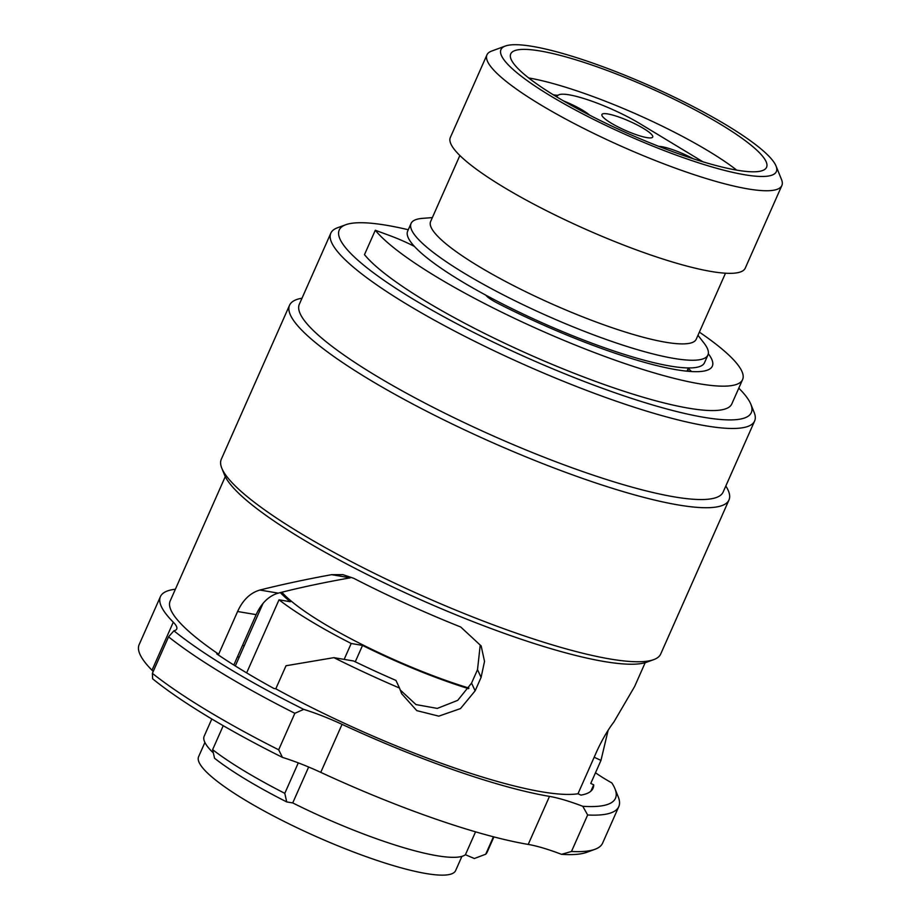 <?xml version="1.0" encoding="UTF-8"?>
<svg xmlns="http://www.w3.org/2000/svg" width="921" height="921" viewBox="0 0 921 921"><rect width="100%" height="100%" fill="white"/><g stroke="black" fill="none" stroke-linecap="round" stroke-linejoin="round"><path stroke-width="1.38" d="M532.649 46.43A150.607 27.181 23.9 0 0 505.33 46.05A150.607 27.181 23.9 0 0 574.854 109.703A150.607 27.181 23.9 0 0 744.663 174.748A150.607 27.181 23.9 0 0 776.035 166.01A150.607 27.181 23.9 0 0 678.892 99.376A150.607 27.181 23.9 0 0 532.649 46.43M776.035 166.01L781.515 179.537A161.279 29.115 -156.1 0 1 781.86 185.535A161.279 29.115 -156.1 0 1 747.933 188.909A161.279 29.115 -156.1 0 1 578.457 125.751A161.279 29.115 -156.1 0 1 486.956 54.857A161.279 29.115 -156.1 0 1 491.618 51.081L505.33 46.05M223.239 725.702L212.624 749.648A161.923 29.23 23.9 0 0 284.796 793.326L286.707 801.915L292.728 802.928A143.768 25.949 23.9 0 0 436.819 855.69A143.768 25.949 23.9 0 0 465.416 854.711L474.361 858.522L485.712 854.216A161.923 29.23 23.9 0 0 487.059 852.362L493.909 836.913M475.558 831.836L465.416 854.711M737.145 170.201A139.923 25.258 23.9 0 0 766.583 167.277A139.923 25.258 23.9 0 0 687.193 105.777A139.923 25.258 23.9 0 0 540.167 50.977A139.923 25.258 23.9 0 0 510.741 53.902A139.923 25.258 23.9 0 0 590.119 115.413A139.923 25.258 23.9 0 0 737.145 170.201M461.916 856.369L455.619 870.598A140.556 25.374 -156.1 0 1 426.043 873.534A140.556 25.374 -156.1 0 1 278.349 818.493A140.556 25.374 -156.1 0 1 198.602 756.705L204.899 742.476M468.962 688.068A140.556 25.374 -156.1 0 1 281.884 592.215M697.968 335.302L704.001 343.084A162.349 29.311 -156.1 0 1 707.927 355.011A162.349 29.311 -156.1 0 1 673.769 358.396A162.349 29.311 -156.1 0 1 503.177 294.824A162.349 29.311 -156.1 0 1 411.065 223.458A162.349 29.311 -156.1 0 1 422.543 218.358L432.352 217.598M707.927 355.011L704.519 362.69A162.349 29.311 -156.1 0 1 670.361 366.086A162.349 29.311 -156.1 0 1 499.769 302.514A162.349 29.311 -156.1 0 1 407.658 231.148L411.065 223.458M725.483 273.215L696.23 339.216A145.265 26.225 -156.1 0 1 665.676 342.244A145.265 26.225 -156.1 0 1 513.032 285.36A145.265 26.225 -156.1 0 1 430.625 221.512L459.867 155.511M781.86 185.535L745.25 268.138A161.279 29.115 -156.1 0 1 711.323 271.499A161.279 29.115 -156.1 0 1 541.847 208.353A161.279 29.115 -156.1 0 1 450.346 137.448L486.956 54.857M493.437 836.786L485.712 854.216M468.582 688.666A143.768 25.949 -156.1 0 1 362.529 645.414L351.2 643.491A161.923 29.23 -156.1 0 1 279.017 599.813L290.357 601.735A143.768 25.949 -156.1 0 1 280.341 592.606M351.2 643.491L344.155 659.39M298.289 762.876L284.796 793.326M279.017 599.813L246.644 672.883M286.707 801.915A153.381 27.688 -156.1 0 1 214.535 758.225L212.624 749.648M211.807 718.99L204.186 736.19A143.768 25.949 23.9 0 0 213.361 752.952M362.529 645.414L355.276 661.796M308.65 767.02L292.728 802.928M658.86 146.393A27.768 5.008 -156.1 0 1 661.9 146.704A27.768 5.008 -156.1 0 1 693.455 158.838M607.768 113.939A27.768 5.008 -156.1 0 1 636.941 124.819A27.768 5.008 -156.1 0 1 652.701 137.022A27.768 5.008 -156.1 0 1 646.853 137.609A27.768 5.008 -156.1 0 1 617.68 126.73A27.768 5.008 -156.1 0 1 601.92 114.526A27.768 5.008 -156.1 0 1 607.768 113.939M563.537 100.919A27.768 5.008 -156.1 0 1 589.659 115.171M553.947 95.197A38.452 6.942 -156.1 0 1 556.929 96.245L558.322 95.116A54.673 9.866 -156.1 0 1 639.738 123.552L702.965 161.82L639.738 123.552A54.673 9.866 -156.1 0 0 558.322 95.116A21.367 3.857 -156.1 0 1 553.164 94.713M595.496 772.765A64.09 11.57 23.9 0 0 611.797 782.885A257.408 46.464 -156.1 0 1 614.94 788.698A257.408 46.464 -156.1 0 1 582.786 806.289A64.09 11.57 -156.1 0 0 549.492 796.389A240.323 43.379 -156.1 0 1 549.296 796.354A240.323 43.379 -156.1 0 1 342.048 724.343A64.09 11.57 23.9 0 0 303.746 709.377A257.408 46.464 -156.1 0 1 173.908 630.793L168.555 636.848L152.379 673.355L152.633 678.812A257.408 46.464 -156.1 0 0 282.471 757.396L278.683 749.798A263.82 47.627 -156.1 0 1 152.379 673.355M282.471 757.396A64.09 11.57 -156.1 0 1 320.761 772.362A240.323 43.379 23.9 0 0 528.021 844.384A240.323 43.379 23.9 0 0 528.217 844.419A64.09 11.57 -156.1 0 1 561.511 854.32A257.408 46.464 -156.1 0 0 586.746 852.316L594.966 849.3A263.82 47.627 -156.1 0 1 571.481 851.488L561.511 854.32M653.76 659.62L646.899 662.13A234.982 42.424 -156.1 0 1 604.28 661.543A234.982 42.424 -156.1 0 1 376.09 578.929A234.982 42.424 -156.1 0 1 224.54 474.971L221.8 468.202A240.323 43.379 23.9 0 0 376.793 574.531A240.323 43.379 23.9 0 0 610.163 659.01A240.323 43.379 23.9 0 0 653.76 659.62A240.323 43.379 23.9 0 0 660.714 653.991L728.983 499.953A240.323 43.379 -156.1 0 1 678.42 504.973A240.323 43.379 -156.1 0 1 425.893 410.87A240.323 43.379 -156.1 0 1 289.551 305.231A240.323 43.379 -156.1 0 1 302.007 298.208M289.551 305.231L221.293 459.268A240.323 43.379 23.9 0 0 221.8 468.202M738.792 388.155A225.369 40.685 -156.1 0 1 750.845 404.238L754.138 412.366A231.781 41.836 -156.1 0 1 754.633 420.978L723.135 492.056A231.781 41.836 -156.1 0 1 674.379 496.891A231.781 41.836 -156.1 0 1 430.832 406.138A231.781 41.836 -156.1 0 1 299.325 304.252L330.823 233.174A231.781 41.836 -156.1 0 1 337.535 227.752L345.766 224.736A225.369 40.685 -156.1 0 1 386.647 225.3A225.369 40.685 -156.1 0 1 408.279 229.743M218.668 654.209L237.595 611.509C242.856 599.985 250.293 592.825 259.895 590.039C281.838 584.524 305.726 579.401 331.583 574.681L342.865 574.635L353.71 578.296A229.64 41.457 23.9 0 0 460.742 627.017L481.165 645.955L484.527 661.393L481.096 677.372L475.144 690.819L460.477 708.594L438.776 716.147L416.787 710.632L401.66 693.72L399.518 688.056A229.64 41.457 -156.1 0 1 333.897 657.652L286.017 665.745L275.805 688.793L273.894 688.471A232.84 42.032 -156.1 0 1 216.757 653.887L218.668 654.209A229.64 41.457 -156.1 0 1 170.189 600.941L225.277 476.618M608.102 730.376L600.976 760.401L590.752 783.449L593.7 784.819A232.84 42.032 -156.1 0 1 593.02 788.307A232.84 42.032 -156.1 0 1 580.932 795.111L577.985 793.752A229.64 41.457 -156.1 0 1 541.778 791.807A229.64 41.457 -156.1 0 1 275.805 688.793M577.985 793.752L596.912 751.052C602.299 739.448 607.975 729.743 613.916 721.949L634.627 686.513L645.184 662.694M242.534 645.356A198.66 35.861 -156.1 0 1 244.261 645.759M687.527 369.92A166.62 30.082 -156.1 0 1 688.977 371.359M750.845 404.238A225.369 40.685 -156.1 0 1 703.909 417.328A225.369 40.685 -156.1 0 1 449.793 319.99A225.369 40.685 -156.1 0 1 345.766 224.736M754.633 420.978A231.781 41.836 -156.1 0 1 705.866 425.824A231.781 41.836 -156.1 0 1 462.319 335.06A231.781 41.836 -156.1 0 1 330.823 233.174M614.94 788.698L618.221 796.815A263.82 47.627 -156.1 0 1 618.785 806.623L602.61 843.118A263.82 47.627 -156.1 0 1 594.966 849.3M618.785 806.623A263.82 47.627 -156.1 0 1 587.644 814.993L571.481 851.488M582.786 806.289L587.644 814.993M278.683 749.798L294.858 713.291A263.82 47.627 -156.1 0 1 168.555 636.848M294.858 713.291L303.746 709.377M237.48 656.754A215.756 38.947 -156.1 0 1 239.184 657.203M331.583 574.681L350.222 577.835C323.985 582.463 299.993 587.575 278.234 593.136C268.805 595.899 261.437 603.071 256.142 614.641L233.819 665.031M400.082 689.829L415.981 704.577L437.291 708.41L457.714 700.363L471.552 683.129L477.515 669.682L480.14 645.805M333.897 657.652L353.618 660.99A198.66 35.861 23.9 0 0 395.949 680.423L399.518 688.056M173.908 630.793A64.09 11.57 -156.1 0 0 176.717 629.02A64.09 11.57 -156.1 0 0 173.286 622.193A240.323 43.379 -156.1 0 1 160.427 596.612L139.14 644.631A240.323 43.379 23.9 0 0 152 670.223A64.09 11.57 -156.1 0 1 153.197 671.501M160.427 596.612A240.323 43.379 -156.1 0 1 175.37 589.244M725.806 486.012A240.323 43.379 -156.1 0 1 728.983 499.953M593.7 784.819L590.879 791.162M594.172 757.246L600.976 760.401M485.862 295.18A21.367 3.857 23.9 0 0 495.222 301.95A21.367 3.857 23.9 0 0 497.743 303.285A170.892 30.854 23.9 0 0 712.336 366.155A170.892 30.854 23.9 0 0 708.307 353.745M699.373 332.136A204.001 36.828 -156.1 0 1 742.602 379.567A204.001 36.828 -156.1 0 1 462.342 291.738A204.001 36.828 -156.1 0 1 375.296 230.25L364.486 254.645A204.001 36.828 -156.1 0 0 451.532 316.133A204.001 36.828 -156.1 0 0 731.792 403.962L742.602 379.567M375.296 230.25L389.779 235.592A42.723 7.713 -156.1 0 1 414.415 246.402M691.556 371.543A170.892 30.854 23.9 0 0 688.206 368.388M528.7 77.951A139.923 25.258 -156.1 0 1 736.696 170.12M549.492 796.389L528.217 844.419M256.142 614.641L237.595 611.509M259.895 590.039L278.234 593.136M471.552 683.129L475.144 690.819M477.515 669.682L481.096 677.372M342.048 724.343L320.761 772.362M173.286 622.193L152 670.223M688.413 367.94L686.974 371.175M263.015 603.428L235.304 665.964"/></g></svg>
